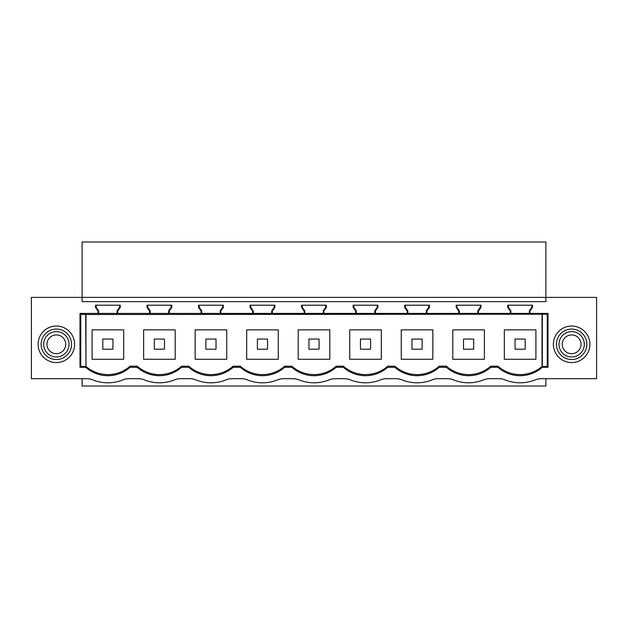 <?xml version="1.0" encoding="UTF-8"?>
<svg xmlns="http://www.w3.org/2000/svg" width="628" height="628" viewBox="0 0 628 628"><rect width="100%" height="100%" fill="white"/><g stroke="black" fill="none" stroke-linecap="round" stroke-linejoin="round"><path stroke-width="0.94" d="M82.119 378.684L82.119 386.016L545.881 386.016L545.881 378.684M545.881 297.389L545.881 241.984L82.119 241.984L82.119 297.389L596.6 297.389L596.6 378.684L541.132 378.684A15.213 15.213 0 0 0 535.401 379.807A40.577 40.577 0 0 1 504.834 379.807A15.213 15.213 0 0 0 499.103 378.684L489.597 378.684A15.213 15.213 0 0 0 483.866 379.807A40.577 40.577 0 0 1 453.306 379.807A15.213 15.213 0 0 0 447.576 378.684L438.069 378.684A15.213 15.213 0 0 0 432.339 379.807A40.577 40.577 0 0 1 401.779 379.807A15.213 15.213 0 0 0 396.048 378.684L386.542 378.684A15.213 15.213 0 0 0 380.811 379.807A40.577 40.577 0 0 1 350.251 379.807A15.213 15.213 0 0 0 344.521 378.684L335.014 378.684A15.213 15.213 0 0 0 329.284 379.807A40.577 40.577 0 0 1 298.716 379.807A15.213 15.213 0 0 0 292.986 378.684L283.479 378.684A15.213 15.213 0 0 0 277.749 379.807A40.577 40.577 0 0 1 247.189 379.807A15.213 15.213 0 0 0 241.458 378.684L231.952 378.684A15.213 15.213 0 0 0 226.221 379.807A40.577 40.577 0 0 1 195.661 379.807A15.213 15.213 0 0 0 189.931 378.684L180.424 378.684A15.213 15.213 0 0 0 174.694 379.807A40.577 40.577 0 0 1 144.134 379.807A15.213 15.213 0 0 0 138.403 378.684L128.897 378.684A15.213 15.213 0 0 0 123.167 379.807A40.577 40.577 0 0 1 92.599 379.807A15.213 15.213 0 0 0 86.868 378.684L31.4 378.684L31.4 297.389L82.119 297.389L82.119 301.644L545.881 301.644L545.881 297.389M74.614 344.301A18.259 18.259 0 0 1 56.355 362.56A18.259 18.259 0 0 1 38.096 344.301A18.259 18.259 0 0 1 56.355 326.042A18.259 18.259 0 0 1 74.614 344.301M589.904 344.301A18.259 18.259 0 0 1 571.645 362.56A18.259 18.259 0 0 1 553.386 344.301A18.259 18.259 0 0 1 571.645 326.042A18.259 18.259 0 0 1 589.904 344.301M130.082 367.278L137.21 367.278L137.21 366.187L130.082 366.187L130.082 367.278A33.472 33.472 0 0 1 85.683 367.278L85.683 366.469L80.753 366.485L80.353 367.278M117.734 311.041L117.734 313.411L117.114 313.411L117.114 310.844L117.734 311.041L120.27 307.422L120.27 305.2L95.495 305.2L95.495 307.422L98.031 311.041L98.031 313.411L79.992 313.411L79.992 367.278L85.683 367.278M117.734 313.411L168.642 313.411L168.642 310.844L169.262 311.041L169.262 313.411L220.169 313.411L220.169 310.844L220.797 311.041L220.797 313.411L271.704 313.411L271.704 310.844L272.324 311.041L272.324 313.411L323.232 313.411L323.232 310.844L323.852 311.041L323.852 313.411L374.759 313.411L374.759 310.844L375.379 311.041L375.379 313.411L426.286 313.411L426.286 310.844L426.914 311.041L426.914 313.411L477.822 313.411L477.822 310.844L478.442 311.041L478.442 313.411L529.349 313.411L529.349 310.844L529.969 311.041L529.969 313.411L529.349 313.411L529.349 310.844L531.885 307.225L531.885 305.2M169.262 311.041L171.797 307.422L171.797 305.2L147.023 305.2L147.023 307.422L149.558 311.041L149.558 313.411M220.797 311.041L223.333 307.422L223.333 305.2L198.55 305.2L198.55 307.422L201.086 311.041L201.086 313.411M272.324 311.041L274.86 307.422L274.86 305.2L250.085 305.2L250.085 307.422L252.621 311.041L252.621 313.411M323.852 311.041L326.387 307.422L326.387 305.2L301.613 305.2L301.613 307.422L304.148 311.041L304.148 313.411M375.379 311.041L377.915 307.422L377.915 305.2L353.14 305.2L353.14 307.422L355.676 311.041L355.676 313.411M404.668 305.2L429.45 305.2L404.668 305.2L404.668 307.422L407.203 311.041L407.203 313.411M429.45 305.2L429.45 307.422L426.914 311.041M456.203 305.2L480.977 305.2L456.203 305.2L456.203 307.422L458.738 311.041L458.738 313.411M480.977 305.2L480.977 307.422L478.442 311.041M507.73 305.2L532.505 305.2L507.73 305.2L507.73 307.422L510.266 311.041L510.266 313.411M532.505 305.2L532.505 307.422L529.969 311.041M80.353 313.411L80.753 314.204L85.965 314.502L542.333 314.204L542.317 367.278L548.009 367.278L548.009 313.411L529.969 313.411M520.117 375.693C528.54 375.599 535.943 372.789 542.317 367.278A33.472 33.472 0 0 1 497.918 367.278L497.918 366.187L490.782 366.187L490.79 367.278L497.918 367.278M490.79 367.278A33.472 33.472 0 0 1 446.39 367.278L446.39 366.187L439.255 366.187L439.255 367.278L446.39 367.278M439.255 367.278A33.472 33.472 0 0 1 394.863 367.278L394.863 366.187L387.727 366.187L387.727 367.278L394.863 367.278M387.727 367.278A33.472 33.472 0 0 1 343.328 367.278L343.328 366.187L336.2 366.187L336.2 367.278L343.328 367.278M336.2 367.278A33.472 33.472 0 0 1 291.8 367.278L291.8 366.187L284.665 366.187L284.672 367.278L291.8 367.278M284.672 367.278A33.472 33.472 0 0 1 240.273 367.278L240.273 366.187L233.137 366.187L233.137 367.278L240.273 367.278M233.137 367.278A33.472 33.472 0 0 1 188.745 367.278L188.745 366.187L181.61 366.187L181.61 367.278L188.745 367.278M181.61 367.278A33.472 33.472 0 0 1 137.21 367.278M478.442 313.411L477.822 313.411L477.822 310.844L480.357 307.225L480.357 305.2M426.914 313.411L426.286 313.411L426.286 310.844L428.822 307.225L428.822 305.2M375.379 313.411L374.759 313.411L374.759 310.844L377.295 307.225L377.295 305.2M323.852 313.411L323.232 313.411L323.232 310.844L325.767 307.225L325.767 305.2L326.387 305.2M272.324 313.411L271.704 313.411L271.704 310.844L274.24 307.225L274.24 305.2L274.86 305.2M220.797 313.411L220.169 313.411L220.169 310.844L222.704 307.225L222.704 305.2L223.333 305.2M169.262 313.411L168.642 313.411L168.642 310.844L171.177 307.225L171.177 305.2M117.114 313.411L98.031 313.411M542.333 314.204L547.247 314.204L547.647 313.411M497.918 366.187C504.292 371.697 511.694 374.508 520.117 374.602C528.399 374.516 535.708 371.792 542.027 366.438L547.247 366.485L547.647 367.278M547.247 314.204L547.247 366.485M377.915 305.2L353.76 305.2L353.76 307.225L356.296 310.844L355.676 311.041M532.505 307.422L531.885 307.225M507.73 307.422L508.35 307.225L508.35 305.2L508.35 307.225L510.886 310.844L510.266 311.041M508.35 307.225L510.886 310.844L510.886 313.411M542.035 366.438L542.035 314.502M85.965 314.502L85.965 366.438C92.292 371.792 99.601 374.516 107.883 374.602C116.306 374.508 123.708 371.697 130.082 366.187M137.21 366.187C143.584 371.697 150.987 374.508 159.41 374.602C167.841 374.508 175.236 371.705 181.61 366.187M188.745 366.187C195.112 371.697 202.514 374.508 210.945 374.602C219.368 374.508 226.763 371.705 233.137 366.187M240.273 366.187C246.647 371.697 254.042 374.508 262.473 374.602C270.896 374.508 278.298 371.705 284.665 366.187M291.8 366.187C298.174 371.697 305.577 374.508 314 374.602C322.423 374.508 329.826 371.705 336.2 366.187M343.328 366.187C349.702 371.697 357.104 374.508 365.527 374.602C373.958 374.508 381.353 371.705 387.727 366.187M394.863 366.187C401.229 371.697 408.632 374.508 417.055 374.602C425.486 374.508 432.88 371.705 439.255 366.187M446.39 366.187C452.764 371.697 460.159 374.508 468.59 374.602C477.013 374.508 484.416 371.705 490.782 366.187M535.912 359.271L535.912 329.857L504.323 329.857L504.323 359.271L535.912 359.271M556.432 344.301A15.213 15.213 180 0 0 571.645 359.514A15.213 15.213 180 0 0 586.866 344.301A15.213 15.213 0 0 0 571.645 329.088A15.213 15.213 0 0 0 556.432 344.301M147.023 307.422L147.643 307.225L147.643 305.2L147.643 307.225L150.178 310.844L149.558 311.041M147.643 307.225L150.178 310.844L150.178 313.411M171.797 307.422L171.177 307.225M143.616 329.857L175.204 329.857L175.204 359.271L143.616 359.271L143.616 329.857M198.55 307.422L199.178 307.225L199.178 305.2L199.178 307.225L201.714 310.844L201.086 311.041M199.178 307.225L201.714 310.844L201.714 313.411M223.333 307.422L222.704 307.225M195.151 329.857L226.732 329.857L226.732 359.271L195.151 359.271L195.151 329.857M250.085 307.422L250.705 307.225L250.705 305.2L250.705 307.225L253.241 310.844L252.621 311.041M250.705 307.225L253.241 310.844L253.241 313.411M274.86 307.422L274.24 307.225M246.678 329.857L278.267 329.857L278.267 359.271L246.678 359.271L246.678 329.857M301.613 307.422L302.233 307.225L302.233 305.2L302.233 307.225L304.768 310.844L304.148 311.041M302.233 307.225L304.768 310.844L304.768 313.411M326.387 307.422L325.767 307.225M298.206 329.857L329.794 329.857L329.794 359.271L298.206 359.271L298.206 329.857M353.76 305.2L353.76 307.225L356.296 310.844L356.296 313.411M377.915 307.422L377.295 307.225M353.14 307.422L353.76 307.225M349.733 329.857L381.322 329.857L381.322 359.271L349.733 359.271L349.733 329.857M404.668 307.422L405.296 307.225L405.296 305.2L405.296 307.225L407.831 310.844L407.203 311.041M405.296 307.225L407.831 310.844L407.831 313.411M429.45 307.422L428.822 307.225M401.268 329.857L432.849 329.857L432.849 359.271L401.268 359.271L401.268 329.857M456.203 307.422L456.823 307.225L456.823 305.2L456.823 307.225L459.358 310.844L458.738 311.041M456.823 307.225L459.358 310.844L459.358 313.411M480.977 307.422L480.357 307.225M452.796 329.857L484.384 329.857L484.384 359.271L452.796 359.271L452.796 329.857M85.667 314.204L85.965 366.438M80.753 314.204L80.753 366.485M95.495 307.422L96.115 307.225L96.115 305.2L96.115 307.225L98.651 310.844L98.031 311.041M96.115 307.225L98.651 310.844L98.651 313.411M120.27 307.422L119.65 307.225L119.65 305.2M117.114 310.844L119.65 307.225M123.677 359.271L92.088 359.271L92.088 329.857L123.677 329.857L123.677 359.271M71.568 344.301A15.213 15.213 0 0 1 56.355 359.514A15.213 15.213 0 0 1 41.134 344.301A15.213 15.213 0 0 1 56.355 329.088A15.213 15.213 0 0 1 71.568 344.301M112.954 349.199L112.954 339.057L102.811 339.057L102.811 349.199L112.954 349.199M164.481 349.199L164.481 339.057L154.339 339.057L154.339 349.199L164.481 349.199M216.016 349.199L216.016 339.057L205.866 339.057L205.866 349.199L216.016 349.199M267.544 349.199L267.544 339.057L257.401 339.057L257.401 349.199L267.544 349.199M319.071 349.199L319.071 339.057L308.929 339.057L308.929 349.199L319.071 349.199M370.599 349.199L370.599 339.057L360.456 339.057L360.456 349.199L370.599 349.199M422.134 349.199L422.134 339.057L411.984 339.057L411.984 349.199L422.134 349.199M473.661 349.199L473.661 339.057L463.519 339.057L463.519 349.199L473.661 349.199M525.189 349.199L525.189 339.057L515.046 339.057L515.046 349.199L525.189 349.199M50.271 333.17A12.678 12.678 0 0 0 45.224 350.377A12.678 12.678 0 0 0 62.431 355.424A12.678 12.678 0 0 0 67.479 338.225A12.678 12.678 0 0 0 50.271 333.17M51.857 336.066A9.381 9.381 0 0 1 64.59 339.803A9.381 9.381 0 0 1 60.853 352.536A9.381 9.381 0 0 1 48.12 348.799A9.381 9.381 0 0 1 51.857 336.066M565.569 333.17A12.678 12.678 0 0 0 560.521 350.377A12.678 12.678 0 0 0 577.729 355.424A12.678 12.678 0 0 0 582.776 338.225A12.678 12.678 0 0 0 565.569 333.17M567.147 336.066A9.381 9.381 0 0 1 579.88 339.803A9.381 9.381 0 0 1 576.143 352.536A9.381 9.381 0 0 1 563.41 348.799A9.381 9.381 0 0 1 567.147 336.066"/></g></svg>
